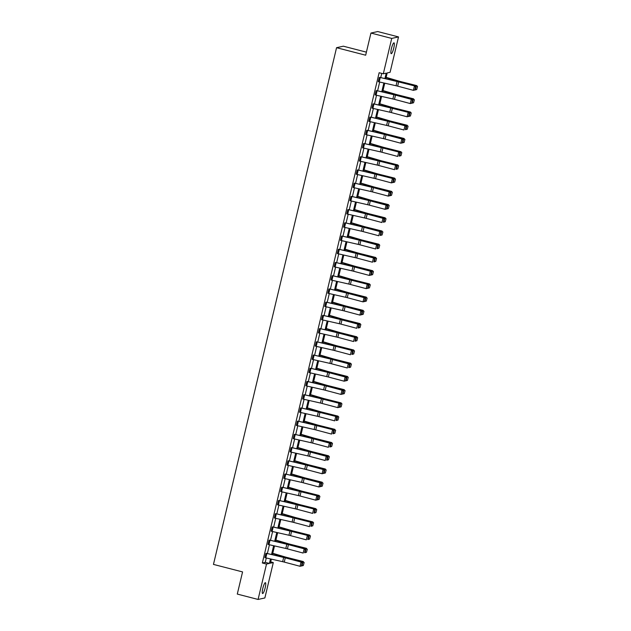 <?xml version="1.0" encoding="UTF-8"?>
<svg xmlns="http://www.w3.org/2000/svg" width="631" height="631" viewBox="0 0 631 631"><rect width="100%" height="100%" fill="white"/><g stroke="black" fill="none" stroke-linecap="round" stroke-linejoin="round"><path stroke-width="0.95" d="M262.819 588.368A5.6 1.081 -75.5 0 1 265.399 582.681A5.6 1.081 -75.5 0 1 265.17 587.847A5.6 1.081 -75.5 0 1 262.599 593.526A5.6 1.081 -75.5 0 1 262.819 588.368M391.433 48.524A5.6 1.081 -75.5 0 1 394.004 42.837A5.6 1.081 -75.5 0 1 393.783 48.003A5.6 1.081 -75.5 0 1 391.204 53.682A5.6 1.081 -75.5 0 1 391.433 48.524M366.398 52.144L343.351 46.197L336.56 47.696L213.459 564.406L242.572 571.923L237.288 594.079L258.079 599.45L266.511 564.067L269.413 563.428L270.486 558.94M336.56 47.696L365.664 55.212L370.949 33.049L377.732 31.55L398.524 36.921L390.092 72.297L387.189 72.944L385.801 78.749M270.699 561.898L273.294 562.568L264.87 597.951L258.079 599.45M370.949 33.049L391.733 38.42L398.524 36.921M269.5 540.097L286.805 544.237A4.378 0.418 -166.6 0 1 288.43 544.632L304.189 548.828L289.037 544.569A6.562 0.623 13.4 0 0 286.608 543.977L269.5 540.097M268.049 544.443L269.043 540.199L268.049 544.443L285.804 548.473A4.378 0.418 -166.6 0 1 287.42 548.875L303.18 553.064L304.189 548.828L305.278 549.727L304.576 552.693L305.278 549.727M275.802 513.658L293.107 517.799A4.378 0.418 -166.6 0 1 294.724 518.193L311.099 522.326L295.332 518.13A6.562 0.623 13.4 0 0 292.91 517.53L275.802 513.658M274.351 518.004L275.337 513.76L274.351 518.004L292.098 522.034A4.378 0.418 -166.6 0 1 293.715 522.429L309.482 526.625L310.491 522.389L311.58 523.288L310.87 526.254L311.58 523.288M282.096 487.219L299.409 491.352A4.378 0.418 -166.6 0 1 301.026 491.754L317.393 495.879L301.634 491.691A6.562 0.623 13.4 0 0 299.204 491.092L282.096 487.219M281.655 487.321L280.645 491.557L281.639 487.313M288.399 460.772L305.704 464.913A4.378 0.418 -166.6 0 1 307.321 465.307L323.088 469.503L307.928 465.244A6.562 0.623 13.4 0 0 305.507 464.653L288.399 460.772M287.957 460.882L286.947 465.118L287.941 460.875M294.693 434.333L312.006 438.474A4.378 0.418 -166.6 0 1 313.623 438.868L329.39 443.065L314.23 438.805A6.562 0.623 13.4 0 0 311.809 438.214L294.693 434.333M293.241 438.679L294.235 434.436L293.241 438.679L310.996 442.71A4.378 0.418 -166.6 0 1 312.613 443.104L328.38 447.3L329.39 443.065L330.478 443.964L329.768 446.929L330.478 443.964M300.995 407.894L318.308 412.027A4.378 0.418 -166.6 0 1 319.925 412.429L336.291 416.555L320.532 412.366A6.562 0.623 13.4 0 0 318.103 411.767L300.995 407.894M299.528 412.232L300.537 407.989L299.544 412.232L317.298 416.271A4.378 0.418 -166.6 0 1 318.915 416.665L334.675 420.853L335.684 416.618L336.78 417.517L336.071 420.483L336.78 417.517M307.297 381.447L324.602 385.588A4.378 0.418 -166.6 0 1 326.219 385.983L341.986 390.179L326.826 385.927A6.562 0.623 13.4 0 0 324.405 385.328L307.297 381.447M306.855 381.558L305.846 385.793L306.84 381.55M313.591 355.008L330.904 359.149A4.378 0.418 -166.6 0 1 332.521 359.544L348.28 363.74L333.129 359.481A6.562 0.623 13.4 0 0 330.699 358.889L313.591 355.008M312.14 359.354L313.134 355.111L312.14 359.354L329.895 363.385A4.378 0.418 -166.6 0 1 331.512 363.779L347.271 367.976L348.28 363.74L349.377 364.639L348.667 367.605L349.377 364.639M319.893 328.57L337.206 332.703A4.378 0.418 -166.6 0 1 338.823 333.105L354.583 337.293L339.431 333.042A6.562 0.623 13.4 0 0 337.001 332.442L319.893 328.57M318.442 332.908L319.436 328.672L318.442 332.908L336.197 336.946A4.378 0.418 -166.6 0 1 337.814 337.34L353.573 341.537L354.583 337.293L355.671 338.192L354.969 341.158L355.671 338.192M326.195 302.123L343.501 306.264A4.378 0.418 -166.6 0 1 345.118 306.666L360.885 310.854L345.725 306.603A6.562 0.623 13.4 0 0 343.303 306.003L326.195 302.123M325.754 302.233L324.744 306.469L325.73 302.225M332.49 275.684L349.803 279.825A4.378 0.418 -166.6 0 1 351.42 280.219L367.786 284.352L352.027 280.156A6.562 0.623 13.4 0 0 349.598 279.565L332.49 275.684M332.048 275.786L331.038 280.03L332.032 275.786M338.792 249.245L356.097 253.378A4.378 0.418 -166.6 0 1 357.722 253.78L373.481 257.969L358.329 253.717A6.562 0.623 13.4 0 0 355.9 253.118L338.792 249.245M337.34 253.583L338.334 249.348L337.34 253.583L355.087 257.622A4.378 0.418 -166.6 0 1 356.712 258.016L372.471 262.212L373.481 257.969L374.569 258.868L373.867 261.833L374.569 258.868M345.094 222.798L362.399 226.939A4.378 0.418 -166.6 0 1 364.016 227.341L379.783 231.53L364.623 227.278A6.562 0.623 13.4 0 0 362.202 226.679L345.094 222.798M343.619 227.144L344.629 222.901L343.635 227.144L361.389 231.175A4.378 0.418 -166.6 0 1 363.006 231.577L378.774 235.765L379.783 231.53L380.872 232.429L380.162 235.395L380.872 232.429M351.388 196.359L368.701 200.5A4.378 0.418 -166.6 0 1 370.318 200.895L386.077 205.091L370.925 200.832A6.562 0.623 13.4 0 0 368.496 200.24L351.388 196.359M350.946 196.47L349.937 200.705L350.931 196.462M357.69 169.92L374.995 174.061A4.378 0.418 -166.6 0 1 376.612 174.456L392.987 178.589L377.22 174.393A6.562 0.623 13.4 0 0 374.798 173.793L357.69 169.92M357.249 170.023L356.239 174.259L357.233 170.023M363.984 143.482L381.298 147.615A4.378 0.418 -166.6 0 1 382.914 148.017L399.289 152.142L383.522 147.954A6.562 0.623 13.4 0 0 381.092 147.354L363.984 143.482M362.533 147.82L363.527 143.576L362.533 147.82L380.288 151.85A4.378 0.418 -166.6 0 1 381.905 152.252L397.672 156.441L398.674 152.205L399.77 153.104L399.06 156.07L399.77 153.104M370.287 117.035L387.6 121.176A4.378 0.418 -166.6 0 1 389.217 121.57L404.976 125.766L389.824 121.507A6.562 0.623 13.4 0 0 387.395 120.915L370.287 117.035M368.82 121.373L369.829 117.137L368.835 121.381L386.59 125.411A4.378 0.418 -166.6 0 1 388.207 125.814L403.966 130.002L404.976 125.766L406.072 126.665L405.362 129.631L406.072 126.665M376.589 90.596L393.894 94.737A4.378 0.418 -166.6 0 1 395.511 95.131L411.278 99.327L396.118 95.068A6.562 0.623 13.4 0 0 393.697 94.469L376.589 90.596M376.147 90.698L375.137 94.942L376.131 90.698M384.926 78.552L386.211 73.157L383.309 73.803L379.144 72.731L262.346 562.994L265.257 562.355L266.298 557.993M267.355 553.553L269.445 544.774M270.502 540.333L272.592 531.554M273.657 527.106L275.747 518.327M276.804 513.886L278.894 505.108M279.951 500.667L282.041 491.888M283.106 487.447L285.196 478.669M286.253 474.228L288.343 465.449M289.4 461.009L291.49 452.23M292.555 447.789L294.645 439.01M295.702 434.562L297.793 425.783M298.849 421.342L300.94 412.564M302.004 408.123L304.095 399.344M305.152 394.903L307.242 386.125M308.299 381.684L310.389 372.905M311.446 368.465L313.544 359.686M314.601 355.237L316.691 346.458M317.748 342.018L319.838 333.239M320.895 328.798L322.993 320.02M324.05 315.579L326.14 306.8M327.197 302.359L329.287 293.581M330.344 289.14L332.442 280.361M333.499 275.921L335.589 267.142M336.646 262.693L338.737 253.914M339.793 249.474L341.884 240.695M342.948 236.254L345.039 227.475M346.096 223.035L348.186 214.256M349.243 209.815L351.333 201.037M352.398 196.596L354.488 187.817M355.545 183.369L357.635 174.59M358.692 170.149L360.782 161.37M361.847 156.93L363.937 148.151M364.994 143.71L367.084 134.931M368.141 130.491L370.231 121.712M371.288 117.271L373.386 108.493M374.443 104.044L376.533 95.273M377.59 90.825L379.681 82.046M380.738 77.605L381.747 73.401M379.736 77.376L397.049 81.509A4.378 0.418 -166.6 0 1 398.666 81.912L415.032 86.037L399.273 81.849A6.562 0.623 13.4 0 0 396.844 81.249L379.736 77.376M379.294 77.479L378.284 81.714L379.278 77.479M373.434 103.815L390.747 107.956A4.378 0.418 -166.6 0 1 392.364 108.351L408.73 112.484L392.971 108.287A6.562 0.623 13.4 0 0 390.542 107.696L373.434 103.815M372.992 103.918L371.982 108.161L372.976 103.918M367.139 130.254L384.445 134.395A4.378 0.418 -166.6 0 1 386.062 134.789L401.829 138.986L386.669 134.734A6.562 0.623 13.4 0 0 384.247 134.135L367.139 130.254M366.698 130.365L365.688 134.6L366.682 130.357M360.837 156.701L378.15 160.834A4.378 0.418 -166.6 0 1 379.767 161.236L396.134 165.361L380.375 161.173A6.562 0.623 13.4 0 0 377.945 160.574L360.837 156.701M359.386 161.039L360.38 156.803L359.386 161.039L377.141 165.077A4.378 0.418 -166.6 0 1 378.758 165.472L394.517 169.668L395.527 165.425L396.623 166.324L395.913 169.289L396.623 166.324M354.535 183.14L371.848 187.281A4.378 0.418 -166.6 0 1 373.465 187.675L389.232 191.871L374.073 187.612A6.562 0.623 13.4 0 0 371.651 187.021L354.535 183.14M354.094 183.242L353.084 187.486L354.078 183.242M348.241 209.579L365.546 213.72A4.378 0.418 -166.6 0 1 367.163 214.114L382.93 218.31L367.778 214.059A6.562 0.623 13.4 0 0 365.349 213.459L348.241 209.579M346.774 213.917L347.784 209.681L346.79 213.925L364.537 217.955A4.378 0.418 -166.6 0 1 366.154 218.358L381.921 222.546L382.93 218.31L384.019 219.209L383.317 222.175L384.019 219.209M341.939 236.026L359.252 240.159A4.378 0.418 -166.6 0 1 360.869 240.561L376.628 244.749L361.476 240.498A6.562 0.623 13.4 0 0 359.047 239.898L341.939 236.026M340.488 240.364L341.481 236.12L340.488 240.364L358.242 244.402A4.378 0.418 -166.6 0 1 359.859 244.796L375.619 248.985L376.628 244.749L377.724 245.648L377.015 248.614L377.724 245.648M335.645 262.464L352.95 266.605A4.378 0.418 -166.6 0 1 354.567 267L370.334 271.196L355.174 266.937A6.562 0.623 13.4 0 0 352.753 266.345L335.645 262.464M335.203 262.567L334.193 266.81L335.179 262.567M329.343 288.903L346.656 293.044A4.378 0.418 -166.6 0 1 348.273 293.439L364.032 297.635L348.88 293.376A6.562 0.623 13.4 0 0 346.451 292.784L329.343 288.903M328.901 289.014L327.891 293.249L328.885 289.006M323.04 315.35L340.354 319.483A4.378 0.418 -166.6 0 1 341.97 319.885L357.73 324.074L342.578 319.822A6.562 0.623 13.4 0 0 340.148 319.223L323.04 315.35M321.573 319.688L322.583 315.445L321.589 319.688L339.344 323.719A4.378 0.418 -166.6 0 1 340.961 324.121L356.72 328.309L357.73 324.074L358.826 324.973L358.116 327.939L358.826 324.973M316.746 341.789L334.051 345.93A4.378 0.418 -166.6 0 1 335.668 346.324L352.043 350.457L336.276 346.261A6.562 0.623 13.4 0 0 333.854 345.662L316.746 341.789M315.295 346.127L316.289 341.892L315.295 346.127L333.042 350.166A4.378 0.418 -166.6 0 1 334.659 350.56L350.426 354.756L351.435 350.513L352.524 351.412L351.822 354.385L352.524 351.412M310.444 368.228L327.757 372.369A4.378 0.418 -166.6 0 1 329.374 372.763L345.133 376.959L329.981 372.7A6.562 0.623 13.4 0 0 327.552 372.109L310.444 368.228M310.002 368.338L308.993 372.574L309.987 368.33M304.142 394.667L321.455 398.808A4.378 0.418 -166.6 0 1 323.072 399.21L339.446 403.335L323.679 399.147A6.562 0.623 13.4 0 0 321.25 398.547L304.142 394.667M303.7 394.777L302.691 399.013L303.685 394.769M297.848 421.114L315.153 425.255A4.378 0.418 -166.6 0 1 316.77 425.649L333.144 429.782L317.377 425.586A6.562 0.623 13.4 0 0 314.956 424.986L297.848 421.114M296.396 425.452L297.39 421.216L296.396 425.452L314.143 429.49A4.378 0.418 -166.6 0 1 315.76 429.885L331.527 434.081L332.537 429.837L333.625 430.736L332.923 433.702L333.625 430.736M291.546 447.553L308.859 451.693A4.378 0.418 -166.6 0 1 310.476 452.088L326.235 456.284L311.083 452.025A6.562 0.623 13.4 0 0 308.654 451.433L291.546 447.553M290.094 451.899L291.088 447.655L290.094 451.899L307.849 455.929A4.378 0.418 -166.6 0 1 309.466 456.323L325.225 460.52L326.235 456.284L327.331 457.183L326.621 460.149L327.331 457.183M285.251 473.991L302.557 478.132A4.378 0.418 -166.6 0 1 304.174 478.535L319.941 482.723L304.781 478.472A6.562 0.623 13.4 0 0 302.359 477.872L285.251 473.991M284.802 474.102L283.792 478.337L284.786 474.094M278.949 500.438L296.255 504.571A4.378 0.418 -166.6 0 1 297.879 504.974L314.246 509.099L298.487 504.91A6.562 0.623 13.4 0 0 296.057 504.311L278.949 500.438M277.482 504.776L278.492 500.541L277.498 504.776L295.245 508.815A4.378 0.418 -166.6 0 1 296.87 509.209L312.629 513.405L313.639 509.162L314.727 510.061L314.025 513.027L314.727 510.061M272.647 526.877L289.96 531.018A4.378 0.418 -166.6 0 1 291.577 531.412L307.944 535.545L292.185 531.349A6.562 0.623 13.4 0 0 289.755 530.758L272.647 526.877M271.196 531.223L272.19 526.98L271.196 531.223L288.951 535.254A4.378 0.418 -166.6 0 1 290.568 535.648L306.327 539.844L307.336 535.609L308.433 536.508L307.723 539.473L308.433 536.508M266.353 553.316L283.658 557.457A4.378 0.418 -166.6 0 1 285.275 557.851L301.042 562.047L285.882 557.796A6.562 0.623 13.4 0 0 283.461 557.197L266.353 553.316M265.911 553.426L264.878 557.654L265.888 553.419M262.346 562.994L266.511 564.067M383.309 73.803L391.733 38.42M271.362 559.137L270.391 563.207L273.294 562.568M384.744 83.197L382.654 91.976M381.597 96.417L379.507 105.196M378.442 109.636L376.352 118.415M375.295 122.856L373.205 131.634M372.148 136.075L370.058 144.854M368.993 149.295L366.903 158.073M365.846 162.522L363.756 171.301M362.699 175.741L360.609 184.52M359.552 188.961L357.454 197.74M356.397 202.18L354.306 210.959M353.25 215.4L351.159 224.179M350.102 228.619L348.004 237.398M346.947 241.847L344.857 250.617M343.8 255.066L341.71 263.845M340.653 268.285L338.555 277.064M337.498 281.505L335.408 290.284M334.351 294.724L332.261 303.503M331.204 307.944L329.114 316.723M328.049 321.163L325.959 329.942M324.902 334.391L322.812 343.169M321.755 347.61L319.665 356.389M318.6 360.829L316.51 369.608M315.453 374.049L313.362 382.828M312.306 387.268L310.215 396.047M309.151 400.488L307.06 409.267M306.003 413.715L303.913 422.494M302.856 426.935L300.766 435.713M299.701 440.154L297.611 448.933M296.554 453.373L294.464 462.152M293.407 466.593L291.317 475.372M290.26 479.812L288.162 488.591M287.105 493.032L285.015 501.811M283.958 506.259L281.868 515.038M280.811 519.479L278.713 528.257M277.656 532.698L275.566 541.477M274.509 545.918L272.418 554.696M271.543 554.499L273.633 545.72M274.69 541.28L276.78 532.501M277.845 528.06L279.935 519.281M280.992 514.841L283.082 506.062M284.139 501.613L286.229 492.835M287.294 488.394L289.384 479.615M290.441 475.175L292.532 466.396M293.589 461.955L295.679 453.176M296.744 448.736L298.834 439.957M299.891 435.516L301.981 426.737M303.038 422.289L305.128 413.51M306.185 409.069L308.283 400.291M309.34 395.85L311.43 387.071M312.487 382.631L314.577 373.852M315.634 369.411L317.732 360.632M318.789 356.192L320.879 347.413M321.936 342.964L324.026 334.193M325.083 329.745L327.181 320.966M328.238 316.525L330.328 307.747M331.385 303.306L333.476 294.527M334.533 290.086L336.623 281.308M337.688 276.867L339.778 268.088M340.835 263.648L342.925 254.869M343.982 250.42L346.072 241.641M347.137 237.201L349.227 228.422M350.284 223.981L352.374 215.203M353.431 210.762L355.521 201.983M356.586 197.542L358.676 188.764M359.733 184.323L361.823 175.544M362.88 171.096L364.97 162.317M366.027 157.876L368.125 149.097M369.182 144.657L371.273 135.878M372.329 131.437L374.42 122.659M375.477 118.218L377.575 109.439M378.632 104.998L380.722 96.22M381.779 91.779L383.869 83M265.257 562.355L269.413 563.428M415.056 89.941L413.415 90.343L414.425 86.1L415.521 86.999L414.812 89.965L415.521 86.999M378.284 81.714L396.039 85.753A4.378 0.418 -166.6 0 1 397.656 86.147L413.415 90.343L414.812 89.965M415.758 86.975L415.032 86.037M416.705 89.578L417.541 86.557L416.705 89.578L415.064 89.902M415.372 89.981L416.381 85.745L400.101 81.667A6.562 0.623 -166.6 0 1 397.806 81.036L386.085 77.581M417.414 86.613L416.689 85.603L417.541 86.557M386.14 77.353L398.879 81.107A4.378 0.418 13.4 0 0 400.409 81.525L416.689 85.603M411.901 103.161L410.268 103.563L411.278 99.327L412.366 100.226L411.664 103.192L412.366 100.226M375.137 94.942L392.884 98.972A4.378 0.418 -166.6 0 1 394.501 99.367L410.268 103.563L411.664 103.192M412.611 100.195L411.885 99.264M408.754 116.388L407.113 116.782L408.123 112.547L409.219 113.446L408.509 116.412L409.219 113.446M371.982 108.161L389.737 112.192A4.378 0.418 -166.6 0 1 391.354 112.586L407.113 116.782L408.509 116.412M409.464 113.422L408.73 112.484M413.557 102.798L414.386 99.777L413.557 102.798L411.917 103.121M412.217 103.2L413.226 98.964L396.954 94.887A6.562 0.623 -166.6 0 1 394.651 94.264L382.93 90.801M414.267 99.832L413.226 98.964L414.386 99.777M382.985 90.572L395.732 94.327A4.378 0.418 13.4 0 0 397.262 94.745L413.534 98.822M410.41 116.017L411.238 112.996L410.41 116.017L408.762 116.349M409.069 116.419L410.079 112.184L393.807 108.106A6.562 0.623 -166.6 0 1 391.504 107.483L379.783 104.028M411.112 113.052L410.387 112.042L411.238 112.996M379.838 103.792L392.577 107.546A4.378 0.418 13.4 0 0 394.115 107.964L410.387 112.042M406.309 126.642L405.583 125.703M407.255 129.237L408.091 126.216L407.255 129.237L405.615 129.568M405.922 129.639L406.932 125.403L390.652 121.326A6.562 0.623 -166.6 0 1 388.357 120.702L376.636 117.248M407.965 126.271L406.932 125.403L408.091 126.216M376.691 117.011L389.43 120.773A4.378 0.418 13.4 0 0 390.96 121.184L407.24 125.269M402.452 142.827L400.819 143.221L401.829 138.986L402.917 139.885L402.215 142.851L402.917 139.885M365.688 134.6L383.435 138.631A4.378 0.418 -166.6 0 1 385.052 139.033L400.819 143.221L402.215 142.851M403.162 139.861L402.436 138.923M404.108 142.464L404.936 139.435L404.108 142.464L402.468 142.787M402.767 142.866L403.777 138.623L387.505 134.545A6.562 0.623 -166.6 0 1 385.202 133.922L373.481 130.467M404.818 139.49L403.777 138.623L404.936 139.435M373.536 130.231L386.282 133.993A4.378 0.418 13.4 0 0 387.813 134.403L404.085 138.489M400.015 153.081L399.289 152.142M400.961 155.683L401.789 152.663L400.961 155.683L399.313 156.007M399.62 156.086L400.63 151.85L384.358 147.764A6.562 0.623 -166.6 0 1 382.055 147.141L370.334 143.687M401.663 152.718L400.937 151.708L401.789 152.663M370.389 143.458L383.127 147.212A4.378 0.418 13.4 0 0 384.665 147.63L400.937 151.708M396.86 166.3L396.134 165.361M397.806 168.903L398.642 165.882L397.806 168.903L396.165 169.226M396.473 169.305L397.483 165.07L381.203 160.992A6.562 0.623 -166.6 0 1 378.908 160.361L367.187 156.906M398.516 165.937L397.79 164.928L398.642 165.882M367.242 156.677L379.98 160.432A4.378 0.418 13.4 0 0 381.51 160.85L397.79 164.928M393.01 182.485L391.37 182.887L392.379 178.644L393.468 179.543L392.766 182.517L393.468 179.543M356.239 174.259L373.986 178.297A4.378 0.418 -166.6 0 1 375.603 178.691L391.37 182.887L392.766 182.517M393.712 179.519L392.987 178.589M394.659 182.122L395.487 179.101L394.659 182.122L393.018 182.446M393.318 182.525L394.328 178.289L378.056 174.211A6.562 0.623 -166.6 0 1 375.753 173.588L364.032 170.125M395.369 179.157L394.328 178.289L395.487 179.101M364.087 169.897L376.833 173.651A4.378 0.418 13.4 0 0 378.363 174.069L394.635 178.147M389.855 195.713L388.223 196.107L389.232 191.871L390.321 192.77L389.611 195.736L390.321 192.77M353.084 187.486L370.839 191.516A4.378 0.418 -166.6 0 1 372.456 191.911L388.223 196.107L389.611 195.736M390.565 192.739L389.84 191.808M391.512 195.342L392.34 192.321L391.512 195.342L389.863 195.673M390.171 195.744L391.181 191.508L374.909 187.431A6.562 0.623 -166.6 0 1 372.605 186.808L360.885 183.345M392.214 192.376L391.488 191.367L392.34 192.321M360.94 183.116L373.678 186.871A4.378 0.418 13.4 0 0 375.216 187.289L391.488 191.367M386.708 208.932L385.068 209.326L386.077 205.091L387.174 205.99L386.464 208.956L387.174 205.99M349.937 200.705L367.692 204.736A4.378 0.418 -166.6 0 1 369.309 205.13L385.068 209.326L386.464 208.956M387.41 205.966L386.685 205.028M388.357 208.561L389.193 205.54L388.357 208.561L386.716 208.893M387.024 208.964L388.033 204.728L371.754 200.65A6.562 0.623 -166.6 0 1 369.458 200.027L357.738 196.572M389.067 205.596L388.341 204.586L389.193 205.54M357.793 196.336L370.531 200.098A4.378 0.418 13.4 0 0 372.061 200.508L388.341 204.586M384.263 219.186L383.538 218.247M385.21 221.781L386.038 218.76L385.21 221.781L383.569 222.112M383.869 222.191L384.878 217.947L368.607 213.87A6.562 0.623 -166.6 0 1 366.303 213.246L354.583 209.792M385.92 218.815L384.878 217.947L386.038 218.76M354.638 209.555L367.384 213.317A4.378 0.418 13.4 0 0 368.914 213.728L385.186 217.813M381.116 232.405L380.39 231.467M382.063 235.008L382.891 231.979L382.063 235.008L380.414 235.331M380.722 235.41L381.731 231.175L365.459 227.089A6.562 0.623 -166.6 0 1 363.156 226.466L351.435 223.011M382.765 232.042L381.731 231.175L382.891 231.979M351.491 222.775L364.229 226.537A4.378 0.418 13.4 0 0 365.767 226.955L382.039 231.033M377.969 245.625L377.235 244.686M378.915 248.228L379.744 245.207L378.915 248.228L377.267 248.551M377.575 248.63L378.584 244.394L362.304 240.308A6.562 0.623 -166.6 0 1 360.009 239.685L348.288 236.231M379.617 245.262L378.892 244.252L379.744 245.207M348.344 236.002L361.082 239.756A4.378 0.418 13.4 0 0 362.612 240.174L378.892 244.252M374.814 258.844L374.088 257.905M375.76 261.447L376.589 258.426L375.76 261.447L374.12 261.77M374.42 261.849L375.429 257.614L359.157 253.536A6.562 0.623 -166.6 0 1 356.854 252.913L345.133 249.45M376.47 258.481L375.429 257.614L376.589 258.426M345.189 249.221L357.935 252.976A4.378 0.418 13.4 0 0 359.465 253.394L375.737 257.472M370.957 275.029L369.324 275.431L370.334 271.196L371.422 272.095L370.712 275.061L371.422 272.095M334.193 266.81L351.94 270.841A4.378 0.418 -166.6 0 1 353.557 271.235L369.324 275.431L370.712 275.061M371.667 272.064L370.941 271.133M372.613 274.666L373.442 271.645L372.613 274.666L370.965 274.998M371.273 275.069L372.282 270.833L356.01 266.755A6.562 0.623 -166.6 0 1 353.707 266.132L341.986 262.67M373.315 271.701L372.59 270.691L373.442 271.645M342.041 262.441L354.78 266.195A4.378 0.418 13.4 0 0 356.318 266.613L372.59 270.691M367.81 288.257L366.169 288.651L367.179 284.415L368.275 285.315L367.565 288.28L368.275 285.315M331.038 280.03L348.793 284.06A4.378 0.418 -166.6 0 1 350.41 284.455L366.169 288.651L367.565 288.28M368.52 285.291L367.786 284.352M369.466 287.886L370.294 284.865L369.466 287.886L367.818 288.217M368.125 288.288L369.135 284.053L352.863 279.975A6.562 0.623 -166.6 0 1 350.56 279.352L338.839 275.897M370.168 284.92L369.443 283.911L370.294 284.865M338.894 275.66L351.633 279.415A4.378 0.418 13.4 0 0 353.171 279.833L369.443 283.911M364.663 301.476L363.022 301.87L364.032 297.635L365.12 298.534L364.418 301.5L365.12 298.534M327.891 293.249L345.646 297.28A4.378 0.418 -166.6 0 1 347.263 297.682L363.022 301.87L364.418 301.5M365.365 298.51L364.639 297.572M366.311 301.105L367.139 298.084L366.311 301.105L364.671 301.437M364.97 301.515L365.98 297.272L349.708 293.194A6.562 0.623 -166.6 0 1 347.413 292.571L335.684 289.116M367.021 298.14L365.98 297.272L367.139 298.084M335.739 288.88L348.486 292.642A4.378 0.418 13.4 0 0 350.016 293.052L366.288 297.138M361.508 314.695L359.875 315.09L360.885 310.854L361.973 311.753L361.271 314.719L361.973 311.753M324.744 306.469L342.491 310.499A4.378 0.418 -166.6 0 1 344.108 310.902L359.875 315.09L361.271 314.719M362.218 311.73L361.492 310.791M363.164 314.333L363.992 311.304L363.164 314.333L361.524 314.656M361.823 314.735L362.833 310.491L346.561 306.414A6.562 0.623 -166.6 0 1 344.258 305.79L332.537 302.336M363.874 311.367L362.833 310.491L363.992 311.304M332.592 302.099L345.331 305.861A4.378 0.418 13.4 0 0 346.869 306.28L363.14 310.357M359.071 324.949L358.337 324.011M360.017 327.552L360.845 324.531L360.017 327.552L358.369 327.875M358.676 327.954L359.686 323.719L343.414 319.633A6.562 0.623 -166.6 0 1 341.111 319.01L329.39 315.555M360.719 324.586L359.993 323.577L360.845 324.531M329.445 315.326L342.183 319.081A4.378 0.418 13.4 0 0 343.721 319.499L359.993 323.577M355.916 338.169L355.19 337.23M356.862 340.772L357.69 337.751L356.862 340.772L355.221 341.095M355.529 341.174L356.539 336.938L340.259 332.86A6.562 0.623 -166.6 0 1 337.964 332.229L326.243 328.775M357.572 337.806L356.539 336.938L357.69 337.751M326.298 328.546L339.036 332.3A4.378 0.418 13.4 0 0 340.566 332.718L356.846 336.796M352.768 351.388L352.043 350.457M353.715 353.991L354.543 350.97L353.715 353.991L352.074 354.314M352.374 354.393L353.384 350.158L337.112 346.08A6.562 0.623 -166.6 0 1 334.809 345.457L323.088 341.994M354.425 351.025L353.384 350.158L354.543 350.97M323.143 341.765L335.881 345.52A4.378 0.418 13.4 0 0 337.419 345.938L353.691 350.016M349.621 364.608L348.888 363.677M350.568 367.21L351.396 364.19L350.568 367.21L348.919 367.542M349.227 367.613L350.237 363.377L333.965 359.299A6.562 0.623 -166.6 0 1 331.661 358.676L319.941 355.221M351.27 364.245L350.544 363.235L351.396 364.19M319.996 354.985L332.734 358.739A4.378 0.418 13.4 0 0 334.272 359.157L350.544 363.235M345.764 380.801L344.124 381.195L345.133 376.959L346.23 377.859L345.52 380.824L346.23 377.859M308.993 372.574L326.748 376.604A4.378 0.418 -166.6 0 1 328.365 377.007L344.124 381.195L345.52 380.824M346.466 377.835L345.741 376.896M347.413 380.43L348.249 377.409L347.413 380.43L345.772 380.761M346.08 380.832L347.089 376.597L330.81 372.519A6.562 0.623 -166.6 0 1 328.514 371.896L316.794 368.441M348.123 377.464L347.397 376.455L348.249 377.409M316.849 368.204L329.587 371.967A4.378 0.418 13.4 0 0 331.117 372.377L347.397 376.455M342.609 394.02L340.977 394.414L341.986 390.179L343.075 391.078L342.373 394.044L343.075 391.078M305.846 385.793L323.593 389.824A4.378 0.418 -166.6 0 1 325.21 390.226L340.977 394.414L342.373 394.044M343.319 391.054L342.594 390.116M344.266 393.657L345.094 390.628L344.266 393.657L342.625 393.981M342.925 394.06L343.934 389.816L327.663 385.738A6.562 0.623 -166.6 0 1 325.359 385.115L313.639 381.66M344.976 390.684L343.934 389.816L345.094 390.628M313.694 381.424L326.44 385.186A4.378 0.418 13.4 0 0 327.97 385.596L344.242 389.682M339.462 407.24L337.822 407.634L338.831 403.398L339.928 404.297L339.218 407.263L339.928 404.297M302.691 399.013L320.445 403.043A4.378 0.418 -166.6 0 1 322.062 403.446L337.822 407.634L339.218 407.263M340.172 404.274L339.446 403.335M341.119 406.877L341.947 403.856L341.119 406.877L339.47 407.2M339.778 407.279L340.787 403.043L324.515 398.958A6.562 0.623 -166.6 0 1 322.212 398.335L310.491 394.88M341.821 403.911L341.095 402.901L341.947 403.856M310.547 394.651L323.285 398.406A4.378 0.418 13.4 0 0 324.823 398.824L341.095 402.901M337.017 417.493L336.291 416.555M337.964 420.096L338.8 417.075L337.964 420.096L336.323 420.42M336.631 420.498L337.64 416.263L321.36 412.177A6.562 0.623 -166.6 0 1 319.065 411.554L307.344 408.099M338.673 417.13L337.948 416.121L338.8 417.075M307.4 407.871L320.138 411.625A4.378 0.418 13.4 0 0 321.668 412.043L337.948 416.121M333.87 430.713L333.144 429.782M334.816 433.316L335.645 430.295L334.816 433.316L333.176 433.639M333.476 433.718L334.485 429.482L318.213 425.404A6.562 0.623 -166.6 0 1 315.91 424.781L304.189 421.319M335.526 430.35L334.485 429.482L335.645 430.295M304.245 421.09L316.991 424.844A4.378 0.418 13.4 0 0 318.521 425.262L334.793 429.34M330.723 443.932L329.997 443.001M331.669 446.535L332.498 443.514L331.669 446.535L330.021 446.866M330.328 446.937L331.338 442.702L315.066 438.624A6.562 0.623 -166.6 0 1 312.763 438.001L301.042 434.538M332.371 443.569L331.646 442.56L332.498 443.514M301.097 434.309L313.836 438.064A4.378 0.418 13.4 0 0 315.374 438.482L331.646 442.56M327.568 457.159L326.842 456.221M328.514 459.754L329.35 456.734L328.514 459.754L326.874 460.086M327.181 460.157L328.191 455.921L311.911 451.843A6.562 0.623 -166.6 0 1 309.616 451.22L297.895 447.765M329.224 456.789L328.499 455.779L329.35 456.734M297.95 447.529L310.689 451.283A4.378 0.418 13.4 0 0 312.219 451.701L328.499 455.779M323.719 473.345L322.078 473.739L323.088 469.503L324.176 470.403L323.474 473.368L324.176 470.403M286.947 465.118L304.694 469.148A4.378 0.418 -166.6 0 1 306.311 469.551L322.078 473.739L323.474 473.368M324.421 470.379L323.695 469.44M325.367 472.974L326.195 469.953L325.367 472.974L323.727 473.305M324.026 473.384L325.036 469.141L308.764 465.063A6.562 0.623 -166.6 0 1 306.461 464.44L294.74 460.985M326.077 470.008L325.036 469.141L326.195 469.953M294.795 460.748L307.542 464.511A4.378 0.418 13.4 0 0 309.072 464.921L325.344 469.007M320.564 486.564L318.931 486.958L319.941 482.723L321.029 483.622L320.319 486.588L321.029 483.622M283.792 478.337L301.547 482.368A4.378 0.418 -166.6 0 1 303.164 482.77L318.931 486.958L320.319 486.588M321.274 483.598L320.548 482.66M322.22 486.201L323.048 483.172L322.22 486.201L320.572 486.525M320.879 486.604L321.889 482.36L305.617 478.282A6.562 0.623 -166.6 0 1 303.314 477.659L291.593 474.204M322.922 483.236L321.889 482.36L323.048 483.172M291.648 473.968L304.387 477.73A4.378 0.418 13.4 0 0 305.925 478.148L322.196 482.226M317.417 499.784L315.776 500.178L316.786 495.942L317.882 496.842L317.172 499.807L317.882 496.842M280.645 491.557L298.4 495.595A4.378 0.418 -166.6 0 1 300.017 495.99L315.776 500.178L317.172 499.807M318.127 496.818L317.393 495.879M319.073 499.421L319.901 496.4L319.073 499.421L317.425 499.744M317.732 499.823L318.742 495.587L302.462 491.502A6.562 0.623 -166.6 0 1 300.167 490.879L288.446 487.424M319.775 496.455L319.049 495.445L319.901 496.4M288.501 487.195L301.239 490.95A4.378 0.418 13.4 0 0 302.77 491.368L319.049 495.445M314.972 510.037L314.246 509.099M315.918 512.64L316.746 509.619L315.918 512.64L314.277 512.964M314.577 513.042L315.587 508.807L299.315 504.729A6.562 0.623 -166.6 0 1 297.012 504.098L285.291 500.643M316.628 509.674L315.587 508.807L316.746 509.619M285.346 500.415L298.092 504.169A4.378 0.418 13.4 0 0 299.622 504.587L315.894 508.665M311.824 523.257L311.099 522.326M312.771 525.86L313.599 522.839L312.771 525.86L311.122 526.183M311.43 526.262L312.44 522.026L296.168 517.948A6.562 0.623 -166.6 0 1 293.865 517.325L282.144 513.863M313.473 522.894L312.747 521.884L313.599 522.839M282.199 513.634L294.937 517.388A4.378 0.418 13.4 0 0 296.475 517.806L312.747 521.884M308.677 536.476L307.944 535.545M309.624 539.079L310.452 536.058L309.624 539.079L307.975 539.41M308.283 539.481L309.293 535.246L293.021 531.168A6.562 0.623 -166.6 0 1 290.717 530.545L278.997 527.09M310.326 536.113L309.6 535.104L310.452 536.058M279.052 526.853L291.79 530.608A4.378 0.418 13.4 0 0 293.328 531.026L309.6 535.104M305.522 549.704L304.797 548.765M306.469 552.299L307.297 549.278L306.469 552.299L304.828 552.63M305.128 552.701L306.138 548.465L289.866 544.387A6.562 0.623 -166.6 0 1 287.57 543.764L275.842 540.31M307.179 549.333L306.138 548.465L307.297 549.278M275.897 540.073L288.643 543.835A4.378 0.418 13.4 0 0 290.173 544.245L306.445 548.331M301.665 565.889L300.033 566.283L301.042 562.047L302.131 562.947L301.429 565.912L302.131 562.947M264.902 557.662L282.649 561.693A4.378 0.418 -166.6 0 1 284.265 562.095L300.033 566.283L301.429 565.912M302.375 562.923L301.65 561.984M303.322 565.526L304.15 562.497L303.322 565.526L301.681 565.849M301.981 565.928L302.99 561.685L286.719 557.607A6.562 0.623 -166.6 0 1 284.415 556.984L272.695 553.529M304.032 562.552L302.99 561.685L304.15 562.497M272.75 553.292L285.488 557.055A4.378 0.418 13.4 0 0 287.026 557.465L303.298 561.551M397.049 81.509L396.039 85.753M398.666 81.912L397.656 86.147M380.217 77.708L379.207 81.943M397.704 81.454L397.806 81.036M393.894 94.737L392.884 98.972M395.511 95.131L394.501 99.367M377.07 90.927L376.06 95.163M390.747 107.956L389.737 112.192M392.364 108.351L391.354 112.586M373.915 104.147L372.905 108.382M394.556 94.674L394.651 94.264M391.409 107.893L391.504 107.483M387.6 121.176L386.59 125.411M389.217 121.57L388.207 125.814M370.768 117.366L369.758 121.602M388.254 121.113L388.357 120.702M384.445 134.395L383.435 138.631M386.062 134.789L385.052 139.033M367.621 130.585L366.611 134.821M385.107 134.332L385.202 133.922M381.298 147.615L380.288 151.85M382.914 148.017L381.905 152.252M364.473 143.805L363.464 148.048M381.96 147.559L382.055 147.141M378.15 160.834L377.141 165.077M379.767 161.236L378.758 165.472M361.318 157.024L360.309 161.268M378.805 160.779L378.908 160.361M374.995 174.061L373.986 178.297M376.612 174.456L375.603 178.691M358.171 170.252L357.162 174.487M375.658 173.998L375.753 173.588M371.848 187.281L370.839 191.516M373.465 187.675L372.456 191.911M355.024 183.471L354.015 187.707M372.511 187.218L372.605 186.808M368.701 200.5L367.692 204.736M370.318 200.895L369.309 205.13M351.869 196.691L350.86 200.926M369.356 200.437L369.458 200.027M365.546 213.72L364.537 217.955M367.163 214.114L366.154 218.358M348.722 209.91L347.713 214.146M366.209 213.657L366.303 213.246M362.399 226.939L361.389 231.175M364.016 227.341L363.006 231.577M345.575 223.129L344.565 227.365M363.062 226.876L363.156 226.466M359.252 240.159L358.242 244.402M360.869 240.561L359.859 244.796M342.42 236.349L341.41 240.592M359.907 240.103L360.009 239.685M356.097 253.378L355.087 257.622M357.722 253.78L356.712 258.016M339.273 249.576L338.263 253.812M356.76 253.323L356.854 252.913M352.95 266.605L351.94 270.841M354.567 267L353.557 271.235M336.126 262.796L335.116 267.031M353.612 266.542L353.707 266.132M349.803 279.825L348.793 284.06M351.42 280.219L350.41 284.455M332.971 276.015L331.961 280.251M350.457 279.762L350.56 279.352M346.656 293.044L345.646 297.28M348.273 293.439L347.263 297.682M329.824 289.235L328.814 293.47M347.31 292.981L347.413 292.571M343.501 306.264L342.491 310.499M345.118 306.666L344.108 310.902M326.677 302.454L325.667 306.69M344.163 306.201L344.258 305.79M340.354 319.483L339.344 323.719M341.97 319.885L340.961 324.121M323.522 315.674L322.512 319.917M341.008 319.428L341.111 319.01M337.206 332.703L336.197 336.946M338.823 333.105L337.814 337.34M320.374 328.893L319.365 333.136M337.861 332.647L337.964 332.229M334.051 345.93L333.042 350.166M335.668 346.324L334.659 350.56M317.227 342.12L316.218 346.356M334.714 345.867L334.809 345.457M330.904 359.149L329.895 363.385M332.521 359.544L331.512 363.779M314.072 355.34L313.063 359.575M331.559 359.086L331.661 358.676M327.757 372.369L326.748 376.604M329.374 372.763L328.365 377.007M310.925 368.559L309.916 372.795M328.412 372.306L328.514 371.896M324.602 385.588L323.593 389.824M326.219 385.983L325.21 390.226M307.778 381.779L306.769 386.014M325.265 385.525L325.359 385.115M321.455 398.808L320.445 403.043M323.072 399.21L322.062 403.446M304.623 394.998L303.621 399.234M322.118 398.753L322.212 398.335M318.308 412.027L317.298 416.271M319.925 412.429L318.915 416.665M301.476 408.218L300.466 412.461M318.963 411.972L319.065 411.554M315.153 425.255L314.143 429.49M316.77 425.649L315.76 429.885M298.329 421.445L297.319 425.68M315.815 425.191L315.91 424.781M312.006 438.474L310.996 442.71M313.623 438.868L312.613 443.104M295.182 434.664L294.172 438.9M312.668 438.411L312.763 438.001M308.859 451.693L307.849 455.929M310.476 452.088L309.466 456.323M292.027 447.884L291.017 452.119M309.513 451.63L309.616 451.22M305.704 464.913L304.694 469.148M307.321 465.307L306.311 469.551M288.88 461.103L287.87 465.339M306.366 464.85L306.461 464.44M302.557 478.132L301.547 482.368M304.174 478.535L303.164 482.77M285.733 474.323L284.723 478.558M303.219 478.069L303.314 477.659M299.409 491.352L298.4 495.595M301.026 491.754L300.017 495.99M282.578 487.542L281.568 491.786M300.064 491.297L300.167 490.879M296.255 504.571L295.245 508.815M297.879 504.974L296.87 509.209M279.43 500.762L278.421 505.005M296.917 504.516L297.012 504.098M293.107 517.799L292.098 522.034M294.724 518.193L293.715 522.429M276.283 513.989L275.274 518.225M293.77 517.736L293.865 517.325M289.96 531.018L288.951 535.254M291.577 531.412L290.568 535.648M273.128 527.208L272.119 531.444M290.615 530.955L290.717 530.545M286.805 544.237L285.804 548.473M288.43 544.632L287.42 548.875M269.981 540.428L268.972 544.663M287.468 544.174L287.57 543.764M283.658 557.457L282.649 561.693M285.275 557.851L284.265 562.095M266.834 553.647L265.825 557.883M284.321 557.394L284.415 556.984"/></g></svg>
